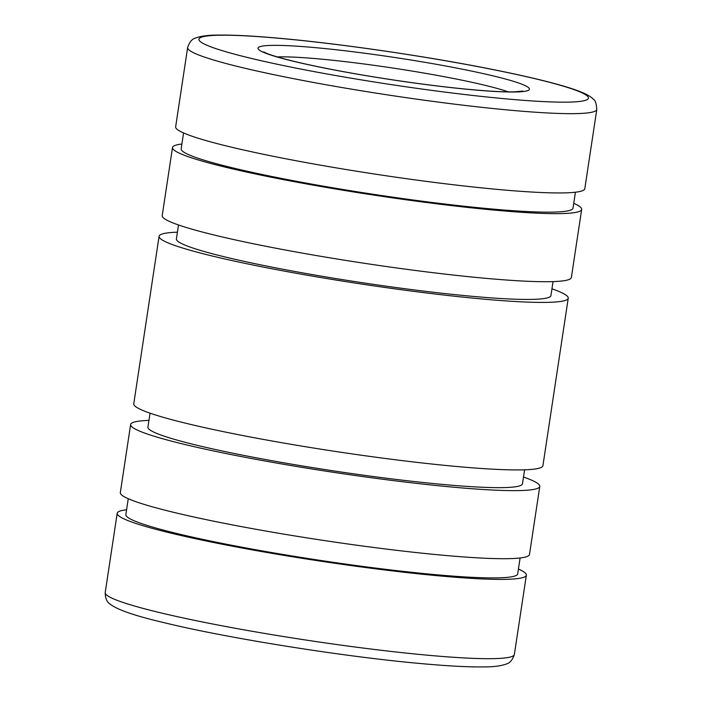 <?xml version="1.0" encoding="UTF-8"?>
<svg xmlns="http://www.w3.org/2000/svg" width="702" height="702" viewBox="0 0 702 702"><rect width="100%" height="100%" fill="white"/><g stroke="black" fill="none" stroke-linecap="round" stroke-linejoin="round"><path stroke-width="1.05" d="M187.636 47.543L175.64 126.834A206.906 16.927 8.6 0 0 212.68 142.427A206.906 16.927 8.6 0 0 440.584 183.196A206.906 16.927 8.6 0 0 584.801 188.706L596.797 109.424C596.331 103.413 595.278 100.123 593.629 99.552C591.716 97.288 588.101 95.016 582.765 92.717C576.43 90.014 567.628 87.127 556.361 84.047C539.785 79.519 518.98 74.745 493.945 69.726C429.554 56.757 342.725 43.98 281.344 38.452C253.984 35.951 232.634 34.828 217.278 35.1C208.117 35.109 200.939 36.074 195.735 37.978C192.164 38.829 189.461 42.015 187.636 47.543A206.906 16.927 8.6 0 0 224.666 63.145A206.906 16.927 8.6 0 0 509.634 110.144A206.906 16.927 8.6 0 0 596.797 109.424M183.573 132.959L181.169 148.842A198.157 16.207 8.6 0 0 216.637 163.785A198.157 16.207 8.6 0 0 434.898 202.817A198.157 16.207 8.6 0 0 573.016 208.108L575.421 192.216M181.897 144.024A206.906 16.927 8.6 0 0 172.508 147.534L162.215 215.602A206.906 16.927 8.6 0 0 199.254 231.204A206.906 16.927 8.6 0 0 427.158 271.964A206.906 16.927 8.6 0 0 571.375 277.483L581.668 209.415A206.906 16.927 8.6 0 0 573.745 203.29M172.508 147.534A206.906 16.927 8.6 0 0 209.547 163.136A206.906 16.927 8.6 0 0 437.451 203.896A206.906 16.927 8.6 0 0 581.668 209.415M178.51 224.956L176.395 238.926A189.4 15.497 8.6 0 0 210.302 253.203A189.4 15.497 8.6 0 0 418.918 290.514A189.4 15.497 8.6 0 0 550.938 295.568L553.044 281.599M177.413 232.186A206.906 16.927 8.6 0 0 159.082 236.311L133.757 403.817A206.906 16.927 8.6 0 0 170.788 419.41A206.906 16.927 8.6 0 0 398.692 460.179A206.906 16.927 8.6 0 0 542.918 465.689L568.243 298.183A206.906 16.927 8.6 0 0 551.956 288.829M159.082 236.311A206.906 16.927 8.6 0 0 196.121 251.904A206.906 16.927 8.6 0 0 424.026 292.664A206.906 16.927 8.6 0 0 568.243 298.183M150.044 413.171L147.929 427.132A189.4 15.497 8.6 0 0 181.836 441.418A189.4 15.497 8.6 0 0 390.452 478.729A189.4 15.497 8.6 0 0 522.472 483.775L524.587 469.813M148.956 420.401A206.906 16.927 8.6 0 0 130.625 424.517L120.332 492.585A206.906 16.927 8.6 0 0 157.362 508.187A206.906 16.927 8.6 0 0 385.266 548.946A206.906 16.927 8.6 0 0 529.492 554.466L539.785 486.398A206.906 16.927 8.6 0 0 523.49 477.044M130.625 424.517A206.906 16.927 8.6 0 0 167.655 440.119A206.906 16.927 8.6 0 0 395.559 480.879A206.906 16.927 8.6 0 0 539.785 486.398M128.255 498.71L125.851 514.601A198.157 16.207 8.6 0 0 161.32 529.536A198.157 16.207 8.6 0 0 379.58 568.576A198.157 16.207 8.6 0 0 517.699 573.859L520.103 557.976M126.579 509.784A206.906 16.927 8.6 0 0 117.199 513.294A206.906 16.927 8.6 0 0 154.229 528.887A206.906 16.927 8.6 0 0 382.134 569.647A206.906 16.927 8.6 0 0 526.36 575.166A206.906 16.927 8.6 0 0 518.427 569.041M471.604 89.689A137.276 11.232 8.6 0 0 504.852 78.861A137.276 11.232 8.6 0 0 315.786 47.683A137.276 11.232 8.6 0 0 282.537 58.503A137.276 11.232 8.6 0 0 471.604 89.689M508.345 91.865A127.325 10.416 8.6 0 0 495.314 87.925A127.325 10.416 8.6 0 0 319.954 59.003A127.325 10.416 8.6 0 0 277.316 56.923M553.185 83.292A196.955 16.111 8.6 0 0 281.914 38.549A196.955 16.111 8.6 0 0 234.205 54.08A196.955 16.111 8.6 0 0 505.475 98.815A196.955 16.111 8.6 0 0 553.185 83.292M105.203 592.576A206.906 16.927 8.6 0 0 142.243 608.169A206.906 16.927 8.6 0 0 427.211 655.168A206.906 16.927 8.6 0 0 514.364 654.457C512.539 659.985 509.836 663.171 506.265 664.022C501.061 665.926 493.883 666.891 484.722 666.9C469.366 667.172 448.016 666.049 420.656 663.548C343.357 656.668 226.57 638.048 163.39 622.507C135.117 615.882 117.383 609.766 110.17 604.159C106.941 602.211 105.282 598.35 105.203 592.576L117.199 513.294M263.724 51.887L265.54 52.825C269.621 54.695 277.351 57.099 288.733 60.039C301.167 63.198 316.374 66.497 334.354 69.946C377.369 78.212 431.958 86.056 471.024 89.584C490.391 91.33 504.94 92.085 514.663 91.83L522.823 91.076M526.36 575.166L514.364 654.457"/></g></svg>
